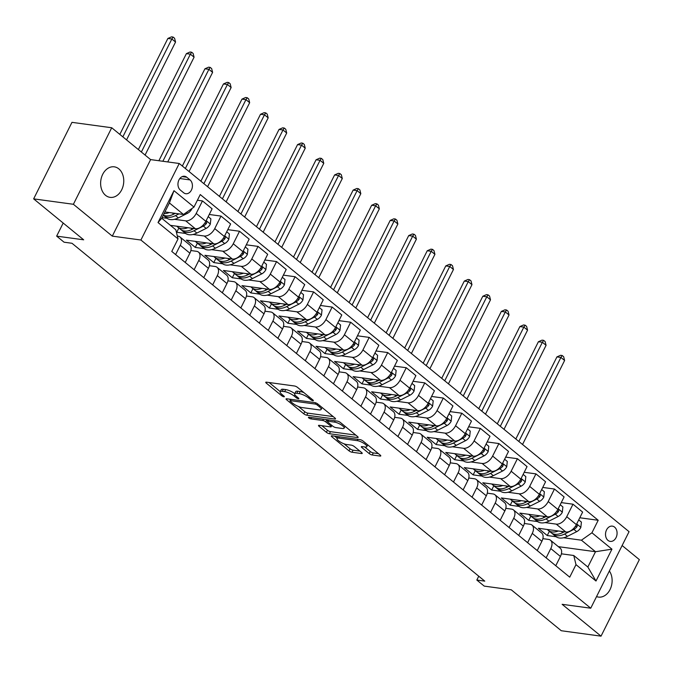 <?xml version="1.0" encoding="UTF-8"?>
<svg xmlns="http://www.w3.org/2000/svg" width="673" height="673" viewBox="0 0 673 673"><rect width="100%" height="100%" fill="white"/><g stroke="black" fill="none" stroke-linecap="round" stroke-linejoin="round"><path stroke-width="1.01" d="M312.903 400.729A1.657 0.463 -153.4 0 0 313.366 400.637A1.657 0.463 -153.4 0 0 312.979 400.048L297.525 387.396A2.364 0.656 -153.4 0 0 294.505 385.991L266.424 382.163A2.364 0.656 -153.4 0 0 265.759 382.298A2.364 0.656 -153.4 0 0 266.315 383.139L281.768 395.791A1.657 0.463 -153.4 0 0 283.88 396.776A1.657 0.463 -153.4 0 0 284.343 396.683A1.657 0.463 -153.4 0 0 283.956 396.094L281.953 394.454A7.563 2.095 -153.4 0 1 280.187 391.745A7.563 2.095 -153.4 0 1 282.298 391.324L284.637 391.644A7.563 2.095 -153.4 0 1 294.286 396.136L296.28 397.768A1.657 0.463 -153.4 0 0 298.391 398.752A1.657 0.463 -153.4 0 0 298.854 398.66A1.657 0.463 -153.4 0 0 298.467 398.071L296.465 396.431A7.563 2.095 -153.4 0 1 294.698 393.722A7.563 2.095 -153.4 0 1 296.81 393.301L299.149 393.621A7.563 2.095 -153.4 0 1 308.798 398.113L310.8 399.745A1.657 0.463 -153.4 0 0 312.903 400.729M118.818 168.856A15.412 11.491 97.8 0 0 114.275 166.828A15.412 11.491 97.8 0 0 101.514 177.327A15.412 11.491 97.8 0 0 105.56 195.33A15.412 11.491 97.8 0 0 110.111 197.357A15.412 11.491 97.8 0 0 122.873 186.858A15.412 11.491 97.8 0 0 118.818 168.856M614.609 527.144A7.706 5.746 97.8 0 0 612.337 526.126A7.706 5.746 97.8 0 0 605.961 531.384A7.706 5.746 97.8 0 0 607.988 540.385A7.706 5.746 97.8 0 0 610.26 541.395A7.706 5.746 97.8 0 0 616.636 536.145A7.706 5.746 97.8 0 0 614.609 527.144M369.225 453.585A2.364 0.656 -153.4 0 0 372.245 454.99L380.119 456.067A2.364 0.656 -153.4 0 0 380.783 455.932A2.364 0.656 -153.4 0 0 380.228 455.091L363.058 441.034A2.364 0.656 -153.4 0 0 360.047 439.637L331.957 435.81A2.364 0.656 -153.4 0 0 331.301 435.936A2.364 0.656 -153.4 0 0 331.856 436.785L349.018 450.834A2.364 0.656 -153.4 0 0 352.038 452.239L361.552 453.535A2.364 0.656 -153.4 0 0 362.209 453.4A2.364 0.656 -153.4 0 0 361.662 452.559L354.309 446.544A2.364 0.656 -153.4 0 0 351.298 445.139L346.578 444.5A6.318 1.75 -153.4 0 1 340.058 441.841A6.318 1.75 -153.4 0 1 337.03 438.485A6.318 1.75 -153.4 0 1 338.797 438.123L357.287 440.647A6.318 1.75 -153.4 0 1 363.807 443.305A6.318 1.75 -153.4 0 1 366.827 446.662A6.318 1.75 -153.4 0 1 365.069 447.015L361.99 446.594A2.364 0.656 -153.4 0 0 361.325 446.729A2.364 0.656 -153.4 0 0 361.881 447.579L369.225 453.585L370.259 451.524A2.364 0.656 -153.4 0 0 373.279 452.921L378.445 453.627M73.391 204.281L112.298 236.13L150.617 159.602L111.718 127.752L73.391 204.281L33.65 198.872L83.671 239.815L56.65 236.13L64.053 242.196L72.003 243.281L484.779 581.135L476.829 580.05L484.24 586.116L511.261 589.8L561.282 630.736L601.031 636.153L639.35 559.625L622.121 545.525M112.298 236.13L140.909 240.025L590.734 608.207L562.123 604.312L601.031 636.153M334.876 419.035A2.364 0.656 -153.4 0 0 335.533 418.9A2.364 0.656 -153.4 0 0 334.986 418.051L317.816 404.002A2.364 0.656 -153.4 0 0 314.804 402.597L286.715 398.778A2.364 0.656 -153.4 0 0 286.059 398.904A2.364 0.656 -153.4 0 0 286.605 399.754L303.775 413.802A2.364 0.656 -153.4 0 0 306.787 415.207L334.876 419.035L335.247 418.295M340.437 422.518L357.607 436.575A2.364 0.656 -153.4 0 1 358.162 437.416A2.364 0.656 -153.4 0 1 357.498 437.551L329.417 433.723A2.364 0.656 -153.4 0 1 326.397 432.318L319.052 426.303A2.364 0.656 -153.4 0 1 318.497 425.462A2.364 0.656 -153.4 0 1 319.153 425.328L330.544 426.875A2.364 0.656 -153.4 0 0 331.209 426.749A2.364 0.656 -153.4 0 0 330.653 425.9L325.782 421.912A2.364 0.656 -153.4 0 0 322.762 420.507L310.909 418.892A1.657 0.463 -153.4 0 1 309.201 418.202A1.657 0.463 -153.4 0 1 308.411 417.319A1.657 0.463 -153.4 0 1 308.865 417.226L337.425 421.113A2.364 0.656 -153.4 0 1 340.437 422.518M33.65 198.872L71.969 122.343L111.718 127.752M180.347 190.072L183.611 192.739A7.462 5.569 97.8 0 0 185.815 193.723A7.462 5.569 97.8 0 0 191.99 188.633A7.462 5.569 97.8 0 0 190.03 179.918L186.766 177.243A7.462 5.569 97.8 0 0 184.57 176.259A7.462 5.569 97.8 0 0 178.387 181.348A7.462 5.569 97.8 0 0 180.347 190.072M140.909 240.025L179.237 163.497L629.062 531.678L590.734 608.207M178.034 238.915L158.029 222.544L173.979 190.686L193.984 207.065L183.485 214.477L169.403 202.952L161.739 218.254L175.821 229.779L178.034 238.915L171.766 251.433L569.72 577.156L575.987 564.639L573.766 555.503L587.849 567.028L595.512 551.717L581.43 540.192L563.562 537.761M579.79 517.764L598.204 520.271L200.251 194.556L193.984 207.065M598.204 520.271L591.937 532.789L611.942 549.168L595.992 581.018L575.987 564.639M150.617 159.602L179.237 163.497M478.755 576.206L476.829 580.05M63.195 223.049L56.65 236.13M183.485 214.477L164.902 211.945M558.354 546.653L595.512 551.717L611.942 549.168M556.083 536.743L547.258 535.54L549.387 531.283M561.265 502.605L573.001 504.203L582.633 512.086L576.366 524.604A9.632 5.838 129.3 0 1 565.867 532.006L538.366 528.263L547.258 535.54M573.001 504.203L566.733 516.713A9.632 5.838 129.3 0 1 556.235 524.124L545.037 522.593M537.559 521.575L528.726 520.372L530.862 516.115M542.732 487.437L554.476 489.035L564.109 496.926L557.841 509.436A9.632 5.838 129.3 0 1 547.334 516.839L519.834 513.095L528.726 520.372M554.476 489.035L548.209 501.553A9.632 5.838 129.3 0 1 537.702 508.956L526.513 507.434M519.026 506.416L510.201 505.213L512.33 500.956M524.208 472.278L535.944 473.876L545.576 481.759L539.317 494.268A9.632 5.838 129.3 0 1 528.81 501.679L501.309 497.936L510.201 505.213M535.944 473.876L529.676 486.386A9.632 5.838 129.3 0 1 519.177 493.797L507.989 492.266M500.502 491.248L491.677 490.045L493.805 485.788M505.684 457.11L517.419 458.708L527.052 466.591L520.784 479.109A9.632 5.838 129.3 0 1 510.285 486.512L482.785 482.768L491.677 490.045M517.419 458.708L511.152 471.226A9.632 5.838 129.3 0 1 500.653 478.629L489.456 477.107M481.977 476.089L473.153 474.886L475.281 470.629M487.159 441.942L498.895 443.549L508.527 451.432L502.26 463.941A9.632 5.838 129.3 0 1 491.761 471.352L464.261 467.6L473.153 474.886M498.895 443.549L492.628 456.058A9.632 5.838 129.3 0 1 482.129 463.461L470.932 461.939M463.453 460.921L454.62 459.718L456.757 455.461M468.627 426.783L480.371 428.381L490.003 436.264L483.736 448.782A9.632 5.838 129.3 0 1 473.228 456.185L445.728 452.441L454.62 459.718M480.371 428.381L474.103 440.891A9.632 5.838 129.3 0 1 463.596 448.302L452.407 446.779M444.92 445.753L436.096 444.559L438.224 440.302M450.102 411.615L461.838 413.214L471.47 421.105L465.211 433.614A9.632 5.838 129.3 0 1 454.704 441.025L427.204 437.273L436.096 444.559M461.838 413.214L455.571 425.731A9.632 5.838 129.3 0 1 445.072 433.134L433.883 431.612M426.396 430.594L417.571 429.391L419.7 425.134M431.578 396.456L443.314 398.054L452.946 405.937L446.679 418.455A9.632 5.838 129.3 0 1 436.18 425.858L408.679 422.114L417.571 429.391M443.314 398.054L437.046 410.564A9.632 5.838 129.3 0 1 426.547 417.975L415.35 416.452M407.872 415.426L399.047 414.223L401.175 409.975M413.054 381.288L424.789 382.887L434.421 390.777L428.154 403.287A9.632 5.838 129.3 0 1 417.655 410.698L390.147 406.946L399.047 414.223M424.789 382.887L418.522 395.404A9.632 5.838 129.3 0 1 408.023 402.807L396.826 401.285M389.347 400.267L380.514 399.064L382.651 394.807M394.521 366.129L406.265 367.727L415.897 375.61L409.63 388.128A9.632 5.838 129.3 0 1 399.123 395.531L371.622 391.787L380.514 399.064M406.265 367.727L399.998 380.237A9.632 5.838 129.3 0 1 389.49 387.648L378.302 386.117M370.815 385.099L361.99 383.896L364.118 379.639M375.997 350.961L387.732 352.559L397.364 360.45L391.106 372.96A9.632 5.838 129.3 0 1 380.598 380.363L353.098 376.619L361.99 383.896M387.732 352.559L381.465 365.077A9.632 5.838 129.3 0 1 370.966 372.48L359.777 370.958M352.29 369.94L343.466 368.737L345.594 364.48M357.472 335.802L369.208 337.4L378.84 345.283L372.573 357.792A9.632 5.838 129.3 0 1 362.074 365.203L334.574 361.46L343.466 368.737M369.208 337.4L362.94 349.91A9.632 5.838 129.3 0 1 352.442 357.321L341.245 355.79M333.766 354.772L324.941 353.569L327.07 349.312M338.948 320.634L350.683 322.232L360.316 330.115L354.048 342.633A9.632 5.838 129.3 0 1 343.55 350.036L316.041 346.292L324.941 353.569M350.683 322.232L344.416 334.75A9.632 5.838 129.3 0 1 333.909 342.153L322.72 340.631M315.233 339.613L306.408 338.41L308.545 334.153M320.415 305.466L332.151 307.073L341.791 314.956L335.524 327.465A9.632 5.838 129.3 0 1 325.017 334.876L297.516 331.124L306.408 338.41M332.151 307.073L325.892 319.582A9.632 5.838 129.3 0 1 315.385 326.994L304.196 325.463M296.709 324.445L287.884 323.242L290.013 318.985M301.891 290.307L313.626 291.905L323.259 299.788L317 312.306A9.632 5.838 129.3 0 1 306.493 319.709L278.992 315.965L287.884 323.242M313.626 291.905L307.359 304.415A9.632 5.838 129.3 0 1 296.86 311.826L285.672 310.303M278.185 309.277L269.36 308.083L271.488 303.826M283.367 275.139L295.102 276.738L304.734 284.629L298.467 297.138A9.632 5.838 129.3 0 1 287.968 304.549L260.468 300.797L269.36 308.083M295.102 276.738L288.835 289.255A9.632 5.838 129.3 0 1 278.336 296.658L267.139 295.136M259.66 294.118L250.836 292.915L252.964 288.658M264.842 259.98L276.578 261.578L286.21 269.461L279.943 281.979A9.632 5.838 129.3 0 1 269.444 289.382L241.935 285.638L250.836 292.915M276.578 261.578L270.31 274.088A9.632 5.838 129.3 0 1 259.803 281.499L248.615 279.976M241.127 278.95L232.303 277.747L234.44 273.499M246.31 244.812L258.045 246.411L267.686 254.301L261.418 266.811A9.632 5.838 129.3 0 1 250.911 274.222L223.411 270.47L232.303 277.747M258.045 246.411L251.786 258.928A9.632 5.838 129.3 0 1 241.279 266.331L230.09 264.809M222.603 263.791L213.778 262.588L215.907 258.331M227.785 229.653L239.521 231.251L249.153 239.134L242.886 251.652A9.632 5.838 129.3 0 1 232.387 259.055L204.886 255.311L213.778 262.588M239.521 231.251L233.253 243.761A9.632 5.838 129.3 0 1 222.755 251.172L211.566 249.641M204.079 248.623L195.254 247.42L197.382 243.163M209.261 214.485L220.996 216.083L230.629 223.974L224.361 236.484A9.632 5.838 129.3 0 1 213.863 243.895L186.362 240.143L195.254 247.42M220.996 216.083L214.729 228.601A9.632 5.838 129.3 0 1 204.23 236.004L193.033 234.482M185.555 233.464L176.73 232.261L178.858 228.004M197.408 200.234L202.472 200.924L212.104 208.807L205.837 221.316A9.632 5.838 129.3 0 1 195.338 228.727L170.378 225.329M202.472 200.924L196.205 213.434A9.632 5.838 129.3 0 1 185.698 220.845L174.509 219.314M167.022 218.296L162.058 217.623M177.344 236.055L178.034 236.147A9.632 5.838 129.3 0 1 179.994 236.972A9.632 5.838 129.3 0 1 180.255 245.283L175.603 254.571M190.863 250.533L196.566 251.315A9.632 5.838 129.3 0 1 198.518 252.131A9.632 5.838 129.3 0 1 198.779 260.451L194.127 269.73M209.387 265.7L215.091 266.474A9.632 5.838 129.3 0 1 217.043 267.299A9.632 5.838 129.3 0 1 217.303 275.619L212.66 284.898M227.92 280.86L233.615 281.642A9.632 5.838 129.3 0 1 235.575 282.458A9.632 5.838 129.3 0 1 235.836 290.778L231.184 300.065M246.444 296.027L252.139 296.801A9.632 5.838 129.3 0 1 254.1 297.626A9.632 5.838 129.3 0 1 254.36 305.946L249.708 315.225M264.969 311.195L270.672 311.969A9.632 5.838 129.3 0 1 272.624 312.785A9.632 5.838 129.3 0 1 272.885 321.105L268.233 330.393M283.493 326.355L289.197 327.128A9.632 5.838 129.3 0 1 291.148 327.953A9.632 5.838 129.3 0 1 291.409 336.273L286.765 345.552M302.026 341.522L307.721 342.296A9.632 5.838 129.3 0 1 309.681 343.121A9.632 5.838 129.3 0 1 309.942 351.432L305.29 360.72M320.55 356.682L326.245 357.456A9.632 5.838 129.3 0 1 328.205 358.28A9.632 5.838 129.3 0 1 328.466 366.6L323.814 375.879M339.074 371.849L344.778 372.623A9.632 5.838 129.3 0 1 346.73 373.448A9.632 5.838 129.3 0 1 346.99 381.759L342.338 391.047M357.607 387.009L363.302 387.791A9.632 5.838 129.3 0 1 365.262 388.607A9.632 5.838 129.3 0 1 365.515 396.927L360.871 406.206M376.131 402.176L381.827 402.95A9.632 5.838 129.3 0 1 383.787 403.775A9.632 5.838 129.3 0 1 384.047 412.095L379.395 421.374M394.656 417.336L400.351 418.118A9.632 5.838 129.3 0 1 402.311 418.934A9.632 5.838 129.3 0 1 402.572 427.254L397.92 436.541M413.18 432.503L418.884 433.277A9.632 5.838 129.3 0 1 420.835 434.102A9.632 5.838 129.3 0 1 421.096 442.422L416.452 451.701M431.713 447.671L437.408 448.445A9.632 5.838 129.3 0 1 439.368 449.261A9.632 5.838 129.3 0 1 439.62 457.581L434.977 466.869M450.237 462.831L455.932 463.604A9.632 5.838 129.3 0 1 457.892 464.429A9.632 5.838 129.3 0 1 458.153 472.749L453.501 482.028M468.761 477.998L474.457 478.772A9.632 5.838 129.3 0 1 476.417 479.588A9.632 5.838 129.3 0 1 476.677 487.908L472.025 497.196M487.286 493.158L492.989 493.932A9.632 5.838 129.3 0 1 494.941 494.756A9.632 5.838 129.3 0 1 495.202 503.076L490.558 512.355M505.818 508.325L511.514 509.099A9.632 5.838 129.3 0 1 513.474 509.924A9.632 5.838 129.3 0 1 513.726 518.235L509.082 527.523M524.343 523.485L530.038 524.267A9.632 5.838 129.3 0 1 531.998 525.083A9.632 5.838 129.3 0 1 532.259 533.403L527.607 542.682M542.867 538.652L548.562 539.426A9.632 5.838 129.3 0 1 550.522 540.251A9.632 5.838 129.3 0 1 550.783 548.571L546.131 557.85M561.391 553.812L573.766 555.503M179.994 236.972L189.626 244.854A9.632 5.838 129.3 0 1 189.887 253.174L185.235 262.453M198.518 252.131L208.15 260.022A9.632 5.838 129.3 0 1 208.411 268.334L203.768 277.621M217.043 267.299L226.683 275.181A9.632 5.838 129.3 0 1 226.936 283.501L222.292 292.78M235.575 282.458L245.208 290.349A9.632 5.838 129.3 0 1 245.468 298.661L240.816 307.948M254.1 297.626L263.732 305.508A9.632 5.838 129.3 0 1 263.993 313.828L259.341 323.107M272.624 312.785L282.256 320.676A9.632 5.838 129.3 0 1 282.517 328.996L277.873 338.275M291.148 327.953L300.789 335.835A9.632 5.838 129.3 0 1 301.041 344.155L296.398 353.443M309.681 343.121L319.313 351.003A9.632 5.838 129.3 0 1 319.574 359.323L314.922 368.602M328.205 358.28L337.838 366.162A9.632 5.838 129.3 0 1 338.098 374.482L333.446 383.77M346.73 373.448L356.362 381.33A9.632 5.838 129.3 0 1 356.623 389.65L351.979 398.929M365.262 388.607L374.895 396.498A9.632 5.838 129.3 0 1 375.147 404.81L370.503 414.097M383.787 403.775L393.419 411.657A9.632 5.838 129.3 0 1 393.68 419.977L389.028 429.256M402.311 418.934L411.943 426.825A9.632 5.838 129.3 0 1 412.204 435.137L407.552 444.424M420.835 434.102L430.468 441.984A9.632 5.838 129.3 0 1 430.728 450.304L426.085 459.583M439.368 449.261L449 457.152A9.632 5.838 129.3 0 1 449.261 465.472L444.609 474.751M457.892 464.429L467.525 472.311A9.632 5.838 129.3 0 1 467.785 480.631L463.133 489.919M476.417 479.588L486.049 487.479A9.632 5.838 129.3 0 1 486.31 495.799L481.658 505.078M494.941 494.756L504.573 502.638A9.632 5.838 129.3 0 1 504.834 510.958L500.19 520.246M513.474 509.924L523.106 517.806A9.632 5.838 129.3 0 1 523.367 526.126L518.715 535.405M531.998 525.083L541.63 532.966A9.632 5.838 129.3 0 1 541.891 541.285L537.239 550.573M550.522 540.251L560.155 548.133A9.632 5.838 129.3 0 1 560.416 556.453L555.763 565.732M581.43 540.192L591.937 532.789M169.403 202.952L173.979 190.686M161.739 218.254L158.029 222.544M595.992 581.018L587.849 567.028M596.556 596.589A15.412 11.491 97.8 0 0 598.474 597.086A15.412 11.491 97.8 0 0 610.571 588.412A15.412 11.491 97.8 0 0 609.376 570.99M303.952 392.653A7.563 2.095 -153.4 0 0 300.183 391.551L299.149 393.621M294.698 393.722L295.733 391.652A7.563 2.095 -153.4 0 1 297.845 391.232L300.183 391.551M294.749 393.621A7.563 2.095 -153.4 0 0 285.672 389.574L284.637 391.644M280.187 391.745L281.221 389.675A7.563 2.095 -153.4 0 1 283.333 389.255L285.672 389.574M269.133 382.533L280.246 391.627M298.383 406.467L304.81 411.733A2.364 0.656 -153.4 0 0 307.83 413.138L333.202 416.595M289.432 399.139L290.416 399.955M317.235 405.02A1.657 0.463 -153.4 0 0 315.124 404.036L290.467 400.671A1.657 0.463 -153.4 0 0 290.004 400.772A1.657 0.463 -153.4 0 0 290.391 401.36L292.503 403.085A7.563 2.095 -153.4 0 0 302.152 407.577L319.002 409.874A7.563 2.095 -153.4 0 0 321.114 409.445A7.563 2.095 -153.4 0 0 319.339 406.744L317.235 405.02L317.765 403.96M355.824 435.111L330.451 431.654L329.417 433.723M321.871 425.698L327.431 430.249A2.364 0.656 -153.4 0 0 330.451 431.654M327.776 420.633L326.817 419.843A2.364 0.656 -153.4 0 0 326.54 419.632M342.372 428.491A6.318 1.75 -153.4 0 0 344.13 428.137A6.318 1.75 -153.4 0 0 341.11 424.772A6.318 1.75 -153.4 0 0 334.582 422.122L328.071 421.231A2.364 0.656 -153.4 0 0 327.415 421.365A2.364 0.656 -153.4 0 0 327.961 422.207L332.841 426.202A2.364 0.656 -153.4 0 0 335.852 427.599L342.372 428.491M364.699 446.965L370.259 451.524M343.97 443.785L350.053 448.765A2.364 0.656 -153.4 0 0 353.073 450.17L359.878 451.095M334.674 436.18L337.165 438.216M169.335 212.542A18.415 11.163 129.3 0 1 164.077 213.593M191.813 208.596L191.771 209.009A6.377 3.87 129.3 0 1 187.624 213.232L178.353 217.892A18.415 11.163 129.3 0 1 166.643 218.002L163.825 215.696A18.415 11.163 -50.7 0 0 175.535 215.587L178.976 213.854M175.3 213.358L173.76 214.132A18.415 11.163 129.3 0 1 163.329 215.074M163.27 215.192A18.415 11.163 -50.7 0 0 163.825 215.696M126.549 139.891L175.552 42.037L171.842 39L167.871 38.462L119.828 134.398M122.839 136.863L171.842 39L173.112 37.065L174.593 38.277L175.552 42.037M167.871 38.462L171.522 36.847L173.112 37.065M187.86 227.71A18.415 11.163 129.3 0 1 177.756 227.104A18.415 11.163 129.3 0 1 176.856 226.212M208.193 216.622L210.885 218.826L210.296 224.176A6.377 3.87 129.3 0 1 206.148 228.399L196.878 233.051A18.415 11.163 129.3 0 1 185.168 233.169L182.349 230.864A18.415 11.163 -50.7 0 0 194.06 230.746L203.339 226.094A6.377 3.87 -50.7 0 0 206.51 223.394L206.788 222.031L205.988 221.257M193.824 228.517L192.285 229.291A18.415 11.163 129.3 0 1 180.574 229.409L177.756 227.104M181.525 230.057A18.415 11.163 -50.7 0 0 182.349 230.864M145.074 155.059L194.076 57.197L190.375 54.168L186.396 53.63L138.36 149.557M141.372 152.022L190.375 54.168L191.637 52.225L193.117 53.436L194.076 57.197M186.396 53.63L190.047 52.006L191.637 52.225M206.392 242.877A18.415 11.163 129.3 0 1 196.28 242.263A18.415 11.163 129.3 0 1 195.38 241.371M226.717 231.781L229.409 233.985L228.82 239.336A6.377 3.87 129.3 0 1 224.681 243.559L215.402 248.219A18.415 11.163 129.3 0 1 203.692 248.329L200.874 246.032A18.415 11.163 -50.7 0 0 212.592 245.914L221.863 241.254A6.377 3.87 -50.7 0 0 225.034 238.562L225.312 237.19L224.513 236.425M212.348 243.685L210.809 244.459A18.415 11.163 129.3 0 1 199.099 244.568L196.28 242.263M200.049 245.224A18.415 11.163 -50.7 0 0 200.874 246.032M167.754 161.932L212.601 72.364L208.899 69.336L204.929 68.789L158.887 160.729M162.858 161.268L208.899 69.336L210.161 67.393L211.65 68.604L212.601 72.364M204.929 68.789L208.58 67.174L210.161 67.393M224.917 258.037A18.415 11.163 129.3 0 1 214.813 257.431A18.415 11.163 129.3 0 1 213.905 256.539M245.241 246.949L247.942 249.153L247.344 254.503A6.377 3.87 129.3 0 1 243.205 258.726L233.935 263.387A18.415 11.163 129.3 0 1 222.216 263.496L219.406 261.191A18.415 11.163 -50.7 0 0 231.117 261.082L240.387 256.421A6.377 3.87 -50.7 0 0 243.559 253.721L243.845 252.358L243.046 251.584M230.873 258.853L229.342 259.618A18.415 11.163 129.3 0 1 217.623 259.736L214.813 257.431M218.574 260.392A18.415 11.163 -50.7 0 0 219.406 261.191M189.063 171.539L231.133 87.532L227.424 84.495L223.453 83.957L182.341 166.046M185.353 168.511L227.424 84.495L228.694 82.552L230.174 83.763L231.133 87.532M223.453 83.957L227.104 82.342L228.694 82.552M243.441 273.204A18.415 11.163 129.3 0 1 233.338 272.599A18.415 11.163 129.3 0 1 232.429 271.699M263.774 262.108L266.466 264.321L265.877 269.663A6.377 3.87 129.3 0 1 261.73 273.886L252.459 278.546A18.415 11.163 129.3 0 1 240.749 278.664L237.931 276.359A18.415 11.163 -50.7 0 0 249.641 276.241L258.912 271.581A6.377 3.87 -50.7 0 0 262.083 268.889L262.369 267.518L261.57 266.752M249.405 274.012L247.866 274.786A18.415 11.163 129.3 0 1 236.156 274.904L233.338 272.599M237.106 275.551A18.415 11.163 -50.7 0 0 237.931 276.359M207.587 186.707L249.658 102.691L245.956 99.663L241.977 99.116L200.874 181.205M203.885 183.67L245.956 99.663L247.218 97.72L248.699 98.931L249.658 102.691M241.977 99.116L245.628 97.501L247.218 97.72M261.965 288.364A18.415 11.163 129.3 0 1 251.862 287.758A18.415 11.163 129.3 0 1 250.962 286.866M282.298 277.276L284.99 279.48L284.401 284.83A6.377 3.87 129.3 0 1 280.254 289.054L270.983 293.714A18.415 11.163 129.3 0 1 259.273 293.823L256.455 291.518A18.415 11.163 -50.7 0 0 268.165 291.409L277.444 286.748A6.377 3.87 -50.7 0 0 280.616 284.048L280.893 282.685L280.094 281.911M267.93 289.18L266.39 289.954A18.415 11.163 129.3 0 1 254.68 290.063L251.862 287.758M255.631 290.719A18.415 11.163 -50.7 0 0 256.455 291.518M226.111 201.866L268.182 117.859L264.481 114.822L260.501 114.284L219.398 196.373M222.41 198.838L264.481 114.822L265.742 112.879L267.223 114.099L268.182 117.859M260.501 114.284L264.153 112.669L265.742 112.879M280.498 303.531A18.415 11.163 129.3 0 1 270.386 302.926A18.415 11.163 129.3 0 1 269.486 302.026M300.823 292.435L303.515 294.648L302.926 299.998A6.377 3.87 129.3 0 1 298.787 304.213L289.508 308.873A18.415 11.163 129.3 0 1 277.798 308.991L274.979 306.686A18.415 11.163 -50.7 0 0 286.698 306.568L295.969 301.908A6.377 3.87 -50.7 0 0 299.14 299.216L299.418 297.853L298.619 297.079M286.454 304.339L284.915 305.113A18.415 11.163 129.3 0 1 273.204 305.231L270.386 302.926M274.155 305.879A18.415 11.163 -50.7 0 0 274.979 306.686M244.644 217.034L286.706 133.018L283.005 129.99L279.034 129.443L237.922 211.532M240.934 213.997L283.005 129.99L284.267 128.047L285.756 129.258L286.706 133.018M279.034 129.443L282.685 127.828L284.267 128.047M299.022 318.691A18.415 11.163 129.3 0 1 288.919 318.085A18.415 11.163 129.3 0 1 288.01 317.193M319.347 307.603L322.047 309.807L321.45 315.157A6.377 3.87 129.3 0 1 317.311 319.381L308.041 324.041A18.415 11.163 129.3 0 1 296.322 324.15L293.512 321.845A18.415 11.163 -50.7 0 0 305.222 321.736L314.493 317.076A6.377 3.87 -50.7 0 0 317.664 314.375L317.95 313.012L317.151 312.247M304.978 319.507L303.447 320.281A18.415 11.163 129.3 0 1 291.729 320.39L288.919 318.085M292.679 321.046A18.415 11.163 -50.7 0 0 293.512 321.845M263.168 232.193L305.239 148.186L301.529 145.149L297.559 144.611L256.447 226.7M259.458 229.165L301.529 145.149L302.8 143.214L304.28 144.426L305.239 148.186M297.559 144.611L301.21 142.996L302.8 143.214M317.547 333.858A18.415 11.163 129.3 0 1 307.443 333.253A18.415 11.163 129.3 0 1 306.535 332.353M337.88 322.771L340.572 324.975L339.983 330.325A6.377 3.87 129.3 0 1 335.835 334.54L326.565 339.2A18.415 11.163 129.3 0 1 314.855 339.318L312.036 337.013A18.415 11.163 -50.7 0 0 323.747 336.895L333.017 332.235A6.377 3.87 -50.7 0 0 336.189 329.543L336.475 328.18L335.676 327.406M323.511 334.666L321.972 335.44A18.415 11.163 129.3 0 1 310.261 335.558L307.443 333.253M311.212 336.206A18.415 11.163 -50.7 0 0 312.036 337.013M281.693 247.361L323.763 163.346L320.062 160.317L316.083 159.77L274.979 241.859M277.991 244.324L320.062 160.317L321.324 158.374L322.804 159.585L323.763 163.346M316.083 159.77L319.734 158.155L321.324 158.374M336.071 349.018A18.415 11.163 129.3 0 1 325.968 348.412A18.415 11.163 129.3 0 1 325.067 347.52M356.404 337.93L359.096 340.134L358.507 345.485A6.377 3.87 129.3 0 1 354.36 349.708L345.089 354.368A18.415 11.163 129.3 0 1 333.379 354.478L330.561 352.172A18.415 11.163 -50.7 0 0 342.271 352.063L351.55 347.403A6.377 3.87 -50.7 0 0 354.721 344.702L354.999 343.339L354.2 342.574M342.035 349.834L340.496 350.608A18.415 11.163 129.3 0 1 328.786 350.717L325.968 348.412M329.736 351.373A18.415 11.163 -50.7 0 0 330.561 352.172M300.217 262.52L342.288 178.513L338.586 175.476L334.607 174.938L293.504 257.027M296.515 259.492L338.586 175.476L339.848 173.541L341.329 174.753L342.288 178.513M334.607 174.938L338.258 173.323L339.848 173.541M354.604 364.186A18.415 11.163 129.3 0 1 344.492 363.58A18.415 11.163 129.3 0 1 343.592 362.688M374.928 353.098L377.62 355.302L377.031 360.652A6.377 3.87 129.3 0 1 372.892 364.875L363.613 369.527A18.415 11.163 129.3 0 1 351.903 369.645L349.094 367.34A18.415 11.163 -50.7 0 0 360.804 367.222L370.074 362.57A6.377 3.87 -50.7 0 0 373.246 359.87L373.523 358.507L372.724 357.733M360.56 364.993L359.02 365.767A18.415 11.163 129.3 0 1 347.31 365.885L344.492 363.58M348.261 366.533A18.415 11.163 -50.7 0 0 349.094 367.34M318.75 277.688L360.821 193.673L357.111 190.644L353.14 190.106L312.028 272.186M315.04 274.651L357.111 190.644L358.381 188.701L359.862 189.912L360.821 193.673M353.14 190.106L356.791 188.482L358.381 188.701M373.128 379.345A18.415 11.163 129.3 0 1 363.025 378.739A18.415 11.163 129.3 0 1 362.116 377.847M393.453 368.257L396.153 370.461L395.564 375.812A6.377 3.87 129.3 0 1 391.417 380.035L382.146 384.695A18.415 11.163 129.3 0 1 370.436 384.805L367.618 382.5A18.415 11.163 -50.7 0 0 379.328 382.39L388.599 377.73A6.377 3.87 -50.7 0 0 391.77 375.038L392.056 373.666L391.257 372.901M379.084 380.161L377.553 380.935A18.415 11.163 129.3 0 1 365.834 381.044L363.025 378.739M366.785 381.7A18.415 11.163 -50.7 0 0 367.618 382.5M337.274 292.856L379.345 208.84L375.635 205.812L371.664 205.265L330.561 287.354M333.564 289.819L375.635 205.812L376.905 203.869L378.386 205.08L379.345 208.84M371.664 205.265L375.315 203.65L376.905 203.869M391.652 394.513A18.415 11.163 129.3 0 1 381.549 393.907A18.415 11.163 129.3 0 1 380.64 393.015M411.985 383.425L414.677 385.629L414.088 390.979A6.377 3.87 129.3 0 1 409.941 395.202L400.671 399.855A18.415 11.163 129.3 0 1 388.96 399.972L386.142 397.667A18.415 11.163 -50.7 0 0 397.852 397.55L407.123 392.897A6.377 3.87 -50.7 0 0 410.294 390.197L410.58 388.834L409.781 388.06M397.617 395.329L396.077 396.094A18.415 11.163 129.3 0 1 384.367 396.212L381.549 393.907M385.318 396.868A18.415 11.163 -50.7 0 0 386.142 397.667M355.798 308.015L397.869 224.008L394.168 220.971L390.189 220.433L349.085 302.522M352.097 304.987L394.168 220.971L395.43 219.028L396.91 220.239L397.869 224.008M390.189 220.433L393.84 218.818L395.43 219.028M410.177 409.68A18.415 11.163 129.3 0 1 400.073 409.075A18.415 11.163 129.3 0 1 399.173 408.175M430.51 398.584L433.202 400.797L432.613 406.139A6.377 3.87 129.3 0 1 428.465 410.362L419.195 415.022A18.415 11.163 129.3 0 1 407.485 415.14L404.666 412.835A18.415 11.163 -50.7 0 0 416.377 412.717L425.656 408.057A6.377 3.87 -50.7 0 0 428.827 405.365L429.105 403.993L428.306 403.228M416.141 410.488L414.602 411.262A18.415 11.163 129.3 0 1 402.891 411.38L400.073 409.075M403.842 412.027A18.415 11.163 -50.7 0 0 404.666 412.835M374.323 323.183L416.394 239.167L412.692 236.139L408.713 235.592L367.609 317.681M370.621 320.146L412.692 236.139L413.954 234.196L415.434 235.407L416.394 239.167M408.713 235.592L412.364 233.977L413.954 234.196M428.709 424.84A18.415 11.163 129.3 0 1 418.598 424.234A18.415 11.163 129.3 0 1 417.697 423.342M449.034 413.752L451.726 415.956L451.137 421.306A6.377 3.87 129.3 0 1 446.998 425.529L437.719 430.19A18.415 11.163 129.3 0 1 426.009 430.299L423.199 427.994A18.415 11.163 -50.7 0 0 434.909 427.885L444.18 423.224A6.377 3.87 -50.7 0 0 447.352 420.524L447.629 419.161L446.83 418.387M434.665 425.656L433.126 426.43A18.415 11.163 129.3 0 1 421.416 426.539L418.598 424.234M422.366 427.195A18.415 11.163 -50.7 0 0 423.199 427.994M392.855 338.342L434.926 254.335L431.216 251.298L427.246 250.76L386.134 332.849M389.145 335.314L431.216 251.298L432.487 249.355L433.967 250.575L434.926 254.335M427.246 250.76L430.897 249.145L432.487 249.355M447.234 440.007A18.415 11.163 129.3 0 1 437.13 439.402A18.415 11.163 129.3 0 1 436.222 438.502M467.558 428.911L470.259 431.124L469.67 436.474A6.377 3.87 129.3 0 1 465.523 440.689L456.252 445.349A18.415 11.163 129.3 0 1 444.542 445.467L441.724 443.162A18.415 11.163 -50.7 0 0 453.434 443.044L462.704 438.384A6.377 3.87 -50.7 0 0 465.876 435.692L466.162 434.329L465.363 433.555M453.19 440.815L451.659 441.589A18.415 11.163 129.3 0 1 439.94 441.707L437.13 439.402M440.891 442.354A18.415 11.163 -50.7 0 0 441.724 443.162M411.38 353.51L453.451 269.494L449.741 266.466L445.77 265.919L404.666 348.008M407.67 350.473L449.741 266.466L451.011 264.523L452.492 265.734L453.451 269.494M445.77 265.919L449.421 264.304L451.011 264.523M465.758 455.167A18.415 11.163 129.3 0 1 455.655 454.561A18.415 11.163 129.3 0 1 454.746 453.669M486.091 444.079L488.783 446.283L488.194 451.633A6.377 3.87 129.3 0 1 484.047 455.857L474.776 460.517A18.415 11.163 129.3 0 1 463.066 460.626L460.248 458.321A18.415 11.163 -50.7 0 0 471.958 458.212L481.229 453.552A6.377 3.87 -50.7 0 0 484.4 450.851L484.686 449.488L483.887 448.723M471.723 455.983L470.183 456.757A18.415 11.163 129.3 0 1 458.473 456.866L455.655 454.561M459.423 457.522A18.415 11.163 -50.7 0 0 460.248 458.321M429.904 368.669L471.975 284.662L468.273 281.625L464.294 281.087L423.191 363.176M426.202 365.641L468.273 281.625L469.535 279.682L471.016 280.902L471.975 284.662M464.294 281.087L467.945 279.472L469.535 279.682M484.291 470.334A18.415 11.163 129.3 0 1 474.179 469.729A18.415 11.163 129.3 0 1 473.279 468.829M504.615 459.247L507.307 461.451L506.719 466.801A6.377 3.87 129.3 0 1 502.571 471.016L493.301 475.676A18.415 11.163 129.3 0 1 481.59 475.794L478.772 473.489A18.415 11.163 -50.7 0 0 490.491 473.371L499.761 468.711A6.377 3.87 -50.7 0 0 502.933 466.019L503.211 464.656L502.411 463.882M490.247 471.142L488.707 471.916A18.415 11.163 129.3 0 1 476.997 472.034L474.179 469.729M477.948 472.682A18.415 11.163 -50.7 0 0 478.772 473.489M448.428 383.837L490.499 299.822L486.798 296.793L482.819 296.246L441.715 378.335M444.727 380.8L486.798 296.793L488.06 294.85L489.549 296.061L490.499 299.822M482.819 296.246L486.47 294.631L488.06 294.85M502.815 485.494A18.415 11.163 129.3 0 1 492.703 484.888A18.415 11.163 129.3 0 1 491.803 483.996M523.14 474.406L525.832 476.61L525.243 481.961A6.377 3.87 129.3 0 1 521.104 486.184L511.833 490.844A18.415 11.163 129.3 0 1 500.115 490.954L497.305 488.648A18.415 11.163 -50.7 0 0 509.015 488.539L518.286 483.879A6.377 3.87 -50.7 0 0 521.457 481.178L521.735 479.815L520.936 479.05M508.771 486.31L507.232 487.084A18.415 11.163 129.3 0 1 495.521 487.193L492.703 484.888M496.472 487.849A18.415 11.163 -50.7 0 0 497.305 488.648M466.961 398.996L509.032 314.989L505.322 311.952L501.351 311.414L460.239 393.503M463.251 395.968L505.322 311.952L506.592 310.017L508.073 311.229L509.032 314.989M501.351 311.414L505.002 309.799L506.592 310.017M521.339 500.662A18.415 11.163 129.3 0 1 511.236 500.056A18.415 11.163 129.3 0 1 510.327 499.164M541.664 489.574L544.364 491.778L543.776 497.128A6.377 3.87 129.3 0 1 539.628 501.343L530.358 506.003A18.415 11.163 129.3 0 1 518.647 506.121L515.829 503.816A18.415 11.163 -50.7 0 0 527.539 503.698L536.81 499.038A6.377 3.87 -50.7 0 0 539.982 496.346L540.268 494.983L539.468 494.209M527.295 501.469L525.764 502.243A18.415 11.163 129.3 0 1 514.046 502.361L511.236 500.056M514.996 503.009A18.415 11.163 -50.7 0 0 515.829 503.816M485.485 414.164L527.556 330.149L523.846 327.12L519.876 326.582L478.772 408.662M481.784 411.127L523.846 327.12L525.117 325.177L526.597 326.388L527.556 330.149M519.876 326.582L523.527 324.958L525.117 325.177M539.864 515.821A18.415 11.163 129.3 0 1 529.76 515.215A18.415 11.163 129.3 0 1 528.852 514.323M560.197 504.733L562.889 506.937L562.3 512.288A6.377 3.87 129.3 0 1 558.153 516.511L548.882 521.171A18.415 11.163 129.3 0 1 537.172 521.281L534.354 518.976A18.415 11.163 -50.7 0 0 546.064 518.866L555.334 514.206A6.377 3.87 -50.7 0 0 558.506 511.514L558.792 510.142L557.993 509.377M545.828 516.637L544.289 517.411A18.415 11.163 129.3 0 1 532.579 517.52L529.76 515.215M533.529 518.176A18.415 11.163 -50.7 0 0 534.354 518.976M504.01 429.324L546.081 345.316L542.379 342.279L538.4 341.741L497.297 423.83M500.308 426.295L542.379 342.279L543.641 340.345L545.122 341.556L546.081 345.316M538.4 341.741L542.051 340.126L543.641 340.345M558.397 530.989A18.415 11.163 129.3 0 1 548.285 530.383A18.415 11.163 129.3 0 1 547.385 529.491M578.721 519.901L581.413 522.105L580.824 527.455A6.377 3.87 129.3 0 1 576.677 531.678L567.406 536.331A18.415 11.163 129.3 0 1 555.696 536.448L552.878 534.143A18.415 11.163 -50.7 0 0 564.597 534.025L573.867 529.373A6.377 3.87 -50.7 0 0 577.039 526.673L577.316 525.31L576.517 524.536M564.353 531.805L562.813 532.57A18.415 11.163 129.3 0 1 551.103 532.688L548.285 530.383M552.053 533.336A18.415 11.163 -50.7 0 0 552.878 534.143M522.534 444.491L564.605 360.484L560.903 357.447L556.924 356.909L515.821 438.998M518.833 441.463L560.903 357.447L562.165 355.504L563.654 356.715L564.605 360.484M556.924 356.909L560.575 355.294L562.165 355.504M565.867 532.006L556.235 524.124M547.334 516.839L537.702 508.956M528.81 501.679L519.177 493.797M510.285 486.512L500.653 478.629M491.761 471.352L482.129 463.461M473.228 456.185L463.596 448.302M454.704 441.025L445.072 433.134M436.18 425.858L426.547 417.975M417.655 410.698L408.023 402.807M399.123 395.531L389.49 387.648M380.598 380.363L370.966 372.48M362.074 365.203L352.442 357.321M343.55 350.036L333.909 342.153M325.017 334.876L315.385 326.994M306.493 319.709L296.86 311.826M287.968 304.549L278.336 296.658M269.444 289.382L259.803 281.499M250.911 274.222L241.279 266.331M232.387 259.055L222.755 251.172M213.863 243.895L204.23 236.004M195.338 228.727L185.698 220.845M189.887 253.174L180.255 245.283M205.837 221.316L196.205 213.434M224.361 236.484L214.729 228.601M208.411 268.334L198.779 260.451M242.886 251.652L233.253 243.761M226.936 283.501L217.303 275.619M261.418 266.811L251.786 258.928M245.468 298.661L235.836 290.778M279.943 281.979L270.31 274.088M263.993 313.828L254.36 305.946M298.467 297.138L288.835 289.255M282.517 328.996L272.885 321.105M317 312.306L307.359 304.415M301.041 344.155L291.409 336.273M335.524 327.465L325.892 319.582M319.574 359.323L309.942 351.432M354.048 342.633L344.416 334.75M338.098 374.482L328.466 366.6M372.573 357.792L362.94 349.91M356.623 389.65L346.99 381.759M391.106 372.96L381.465 365.077M375.147 404.81L365.515 396.927M409.63 388.128L399.998 380.237M393.68 419.977L384.047 412.095M428.154 403.287L418.522 395.404M412.204 435.137L402.572 427.254M446.679 418.455L437.046 410.564M430.728 450.304L421.096 442.422M465.211 433.614L455.571 425.731M449.261 465.472L439.62 457.581M483.736 448.782L474.103 440.891M467.785 480.631L458.153 472.749M502.26 463.941L492.628 456.058M486.31 495.799L476.677 487.908M520.784 479.109L511.152 471.226M504.834 510.958L495.202 503.076M539.317 494.268L529.676 486.386M523.367 526.126L513.726 518.235M557.841 509.436L548.209 501.553M541.891 541.285L532.259 533.403M576.366 524.604L566.733 516.713M560.416 556.453L550.783 548.571M182.181 176.62L186.766 177.243M179.826 178.522L190.03 179.918M309.328 397.053L308.798 398.113M297.845 391.232L296.81 393.301M296.81 396.717L296.28 397.768M294.934 394.832L294.286 396.136M283.333 389.255L282.298 391.324M282.298 394.731L281.768 395.791M266.777 382.214L266.315 383.139M311.321 398.694L310.8 399.745M307.83 413.138L306.787 415.207M304.81 411.733L303.775 413.802M287.077 398.82L286.605 399.754M315.721 402.841L315.124 404.036M291.123 399.375L290.467 400.671M319.868 405.684L319.339 406.744M357.868 436.811L357.498 437.551M327.431 430.249L326.397 432.318M319.515 425.378L319.052 426.303M331.183 424.848L330.653 425.9M326.817 419.843L325.782 421.912M323.419 419.212L322.762 420.507M311.557 417.596L310.909 418.892M335.238 420.818L334.582 422.122M328.718 419.935L328.071 421.231M362.343 446.645L361.881 447.579M357.935 439.343L357.287 440.647M339.444 436.827L338.797 438.123M361.923 452.794L361.552 453.535M353.073 450.17L352.038 452.239M350.053 448.765L349.018 450.834M332.319 435.852L331.856 436.785M380.489 455.327L380.119 456.067M373.279 452.921L372.245 454.99M173.76 214.132L172.322 212.954M178.353 217.892L175.535 215.587M187.624 213.232L186.522 212.332M210.312 224.042L206.174 220.651M192.285 229.291L190.846 228.113M196.878 233.051L194.06 230.746M206.148 228.399L203.339 226.094M204.743 223.158L206.51 223.394M228.837 239.201L224.698 235.819M210.809 244.459L209.37 243.281M215.402 248.219L212.592 245.914M224.681 243.559L221.863 241.254M223.268 238.318L225.034 238.562M247.361 254.369L243.222 250.979M229.342 259.618L227.895 258.44M233.935 263.387L231.117 261.082M243.205 258.726L240.387 256.421M241.8 253.485L243.559 253.721M265.894 269.536L261.747 266.146M247.866 274.786L246.427 273.608M252.459 278.546L249.641 276.241M261.73 273.886L258.912 271.581M260.325 268.645L262.083 268.889M284.418 284.696L280.279 281.306M266.39 289.954L264.952 288.767M270.983 293.714L268.165 291.409M280.254 289.054L277.444 286.748M278.849 283.813L280.616 284.048M302.943 299.864L298.804 296.473M284.915 305.113L283.476 303.935M289.508 308.873L286.698 306.568M298.787 304.213L295.969 301.908M297.373 298.972L299.14 299.216M321.467 315.023L317.328 311.633M303.447 320.281L302 319.103M308.041 324.041L305.222 321.736M317.311 319.381L314.493 317.076M315.906 314.14L317.664 314.375M340 330.191L335.852 326.8M321.972 335.44L320.533 334.262M326.565 339.2L323.747 336.895M335.835 334.54L333.017 332.235M334.431 329.299L336.189 329.543M358.524 345.35L354.385 341.968M340.496 350.608L339.057 349.43M345.089 354.368L342.271 352.063M354.36 349.708L351.55 347.403M352.955 344.467L354.721 344.702M377.048 360.518L372.909 357.127M359.02 365.767L357.582 364.589M363.613 369.527L360.804 367.222M372.892 364.875L370.074 362.57M371.479 359.634L373.246 359.87M395.573 375.677L391.434 372.295M377.553 380.935L376.106 379.757M382.146 384.695L379.328 382.39M391.417 380.035L388.599 377.73M390.012 374.794L391.77 375.038M414.105 390.845L409.966 387.455M396.077 396.094L394.639 394.916M400.671 399.855L397.852 397.55M409.941 395.202L407.123 392.897M408.536 389.961L410.294 390.197M432.63 406.012L428.491 402.622M414.602 411.262L413.163 410.084M419.195 415.022L416.377 412.717M428.465 410.362L425.656 408.057M427.061 405.121L428.827 405.365M451.154 421.172L447.015 417.782M433.126 426.43L431.687 425.243M437.719 430.19L434.909 427.885M446.998 425.529L444.18 423.224M445.593 420.289L447.352 420.524M469.678 436.34L465.539 432.949M451.659 441.589L450.212 440.411M456.252 445.349L453.434 443.044M465.523 440.689L462.704 438.384M464.118 435.448L465.876 435.692M488.211 451.499L484.072 448.109M470.183 456.757L468.745 455.579M474.776 460.517L471.958 458.212M484.047 455.857L481.229 453.552M482.642 450.616L484.4 450.851M506.735 466.667L502.596 463.276M488.707 471.916L487.269 470.738M493.301 475.676L490.491 473.371M502.571 471.016L499.761 468.711M501.166 465.775L502.933 466.019M525.26 481.826L521.121 478.444M507.232 487.084L505.793 485.906M511.833 490.844L509.015 488.539M521.104 486.184L518.286 483.879M519.699 480.943L521.457 481.178M543.784 496.994L539.645 493.603M525.764 502.243L524.317 501.065M530.358 506.003L527.539 503.698M539.628 501.343L536.81 499.038M538.223 496.11L539.982 496.346M562.317 512.153L558.178 508.771M544.289 517.411L542.85 516.233M548.882 521.171L546.064 518.866M558.153 516.511L555.334 514.206M556.748 511.27L558.506 511.514M580.841 527.321L576.702 523.93M562.813 532.57L561.375 531.392M567.406 536.331L564.597 534.025M576.677 531.678L573.867 529.373M575.272 526.437L577.039 526.673M290.728 399.325L290.004 400.772M322.089 407.502L321.114 409.445M331.873 425.412L331.209 426.749M345.047 426.295L344.13 428.137M328.163 419.859L327.415 421.365M367.736 444.861L366.827 446.662M337.964 436.626L337.03 438.485"/></g></svg>
